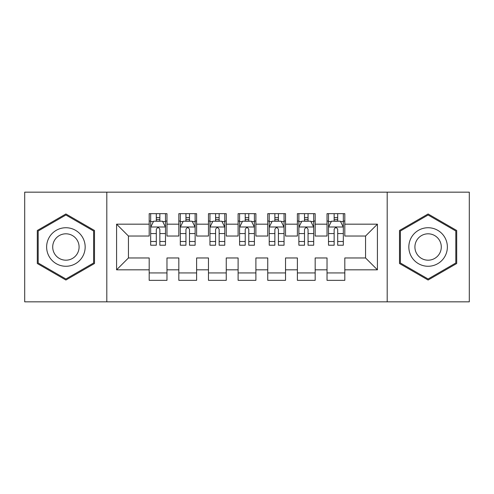 <?xml version="1.0" encoding="UTF-8"?>
<svg xmlns="http://www.w3.org/2000/svg" width="494" height="494" viewBox="0 0 494 494"><rect width="100%" height="100%" fill="white"/><g stroke="black" fill="none" stroke-linecap="round" stroke-linejoin="round"><path stroke-width="0.74" d="M387.197 301.834L469.3 301.834L469.3 192.166L387.197 192.166L387.197 301.834L106.803 301.834L106.803 192.166L24.7 192.166L24.7 301.834L106.803 301.834M387.197 192.166L106.803 192.166M116.584 269.823L116.584 224.177L149.188 224.177L149.188 236.033L128.44 236.033L128.44 257.967L116.584 269.823L149.188 269.823L149.188 280.345L166.972 280.345L166.972 269.823L178.828 269.823L178.828 280.345L196.612 280.345L196.612 269.823L208.468 269.823L208.468 280.345L226.252 280.345L226.252 269.823L238.108 269.823L238.108 280.345L255.892 280.345L255.892 269.823L267.748 269.823L267.748 280.345L285.532 280.345L285.532 269.823L297.388 269.823L297.388 280.345L315.172 280.345L315.172 269.823L327.028 269.823L327.028 280.345L344.812 280.345L344.812 257.967L365.56 257.967L365.56 236.033L344.812 236.033L344.812 224.177L377.416 224.177L377.416 269.823L344.812 269.823M344.812 224.177L344.812 213.655L327.028 213.655L327.028 224.177L315.172 224.177L315.172 213.655L297.388 213.655L297.388 224.177L285.532 224.177L285.532 213.655L267.748 213.655L267.748 224.177L255.892 224.177L255.892 213.655L238.108 213.655L238.108 224.177L226.252 224.177L226.252 213.655L208.468 213.655L208.468 224.177L196.612 224.177L196.612 213.655L178.828 213.655L178.828 224.177L166.972 224.177L166.972 213.655L149.188 213.655L149.188 224.177M315.172 269.823L315.172 257.967L327.028 257.967L327.028 269.823M377.416 224.177L365.56 236.033M285.532 269.823L285.532 257.967L297.388 257.967L297.388 269.823M327.028 224.177L327.028 236.033L315.172 236.033L315.172 224.177M255.892 269.823L255.892 257.967L267.748 257.967L267.748 269.823M297.388 224.177L297.388 236.033L285.532 236.033L285.532 224.177M226.252 269.823L226.252 257.967L238.108 257.967L238.108 269.823M267.748 224.177L267.748 236.033L255.892 236.033L255.892 224.177M196.612 269.823L196.612 257.967L208.468 257.967L208.468 269.823M238.108 224.177L238.108 236.033L226.252 236.033L226.252 224.177M166.972 269.823L166.972 257.967L178.828 257.967L178.828 269.823M208.468 224.177L208.468 236.033L196.612 236.033L196.612 224.177M128.44 257.967L149.188 257.967L149.188 269.823M178.828 224.177L178.828 236.033L166.972 236.033L166.972 224.177M327.028 221.065L328.51 221.065M343.33 221.065L344.812 221.065M297.388 221.065L298.87 221.065M313.69 221.065L315.172 221.065M267.748 221.065L269.23 221.065M284.05 221.065L285.532 221.065M238.108 221.065L239.59 221.065M254.41 221.065L255.892 221.065M208.468 221.065L209.95 221.065M224.77 221.065L226.252 221.065M178.828 221.065L180.31 221.065M195.13 221.065L196.612 221.065M149.188 221.065L150.67 221.065M165.49 221.065L166.972 221.065M149.188 272.935L166.972 272.935M178.828 272.935L196.612 272.935M208.468 272.935L226.252 272.935M238.108 272.935L255.892 272.935M267.748 272.935L285.532 272.935M297.388 272.935L315.172 272.935M327.028 272.935L344.812 272.935M116.584 224.177L128.44 236.033M365.56 257.967L377.416 269.823M94.502 230.488L65.9 213.97L37.297 230.488L37.297 263.512L65.9 280.03L94.502 263.512L94.502 230.488M399.498 230.488L399.498 263.512L428.1 280.03L456.703 263.512L456.703 230.488L428.1 213.97L399.498 230.488M159.858 217.508L156.302 217.508M165.49 241.504L159.858 241.504L159.858 245.222L165.49 245.222L165.49 227.141L162.526 221.213L153.634 221.213L150.67 227.141L150.67 245.222L156.302 245.222L156.302 241.504L150.67 241.504M150.67 227.141L150.67 213.655M165.49 227.141L165.49 213.655M156.302 221.213L156.302 213.655M159.858 213.655L159.858 221.213M159.858 241.504L159.858 229.364C158.673 227.079 157.487 227.079 156.302 229.364L156.302 241.504M159.858 221.065L156.302 221.065M189.498 217.508L185.942 217.508M195.13 241.504L189.498 241.504L189.498 245.222L195.13 245.222L195.13 227.141L192.166 221.213L183.274 221.213L180.31 227.141L180.31 245.222L185.942 245.222L185.942 241.504L180.31 241.504M180.31 227.141L180.31 213.655M195.13 227.141L195.13 213.655M185.942 221.213L185.942 213.655M189.498 213.655L189.498 221.213M189.498 241.504L189.498 229.364C188.313 227.079 187.127 227.079 185.942 229.364L185.942 241.504M189.498 221.065L185.942 221.065M219.138 217.508L215.582 217.508M224.77 241.504L219.138 241.504L219.138 245.222L224.77 245.222L224.77 227.141L221.806 221.213L212.914 221.213L209.95 227.141L209.95 245.222L215.582 245.222L215.582 241.504L209.95 241.504M209.95 227.141L209.95 213.655M224.77 227.141L224.77 213.655M215.582 221.213L215.582 213.655M219.138 213.655L219.138 221.213M219.138 241.504L219.138 229.364C217.953 227.079 216.767 227.079 215.582 229.364L215.582 241.504M219.138 221.065L215.582 221.065M82.584 237.367A19.266 19.266 0 0 0 56.267 230.315A19.266 19.266 0 0 0 49.215 256.633A19.266 19.266 0 0 0 75.533 263.685A19.266 19.266 0 0 0 82.584 237.367M77.323 240.405A13.19 13.19 0 0 0 59.305 235.576A13.19 13.19 0 0 0 54.476 253.595A13.19 13.19 0 0 0 72.495 258.424A13.19 13.19 0 0 0 77.323 240.405M65.9 278.999L38.186 262.999L38.186 231.001L65.9 215.001L93.613 231.001L93.613 262.999L65.9 278.999M444.785 237.367A19.266 19.266 0 0 0 418.467 230.315A19.266 19.266 0 0 0 411.416 256.633A19.266 19.266 0 0 0 437.733 263.685A19.266 19.266 0 0 0 444.785 237.367M439.524 240.405A13.19 13.19 0 0 0 421.506 235.576A13.19 13.19 0 0 0 416.677 253.595A13.19 13.19 0 0 0 434.695 258.424A13.19 13.19 0 0 0 439.524 240.405M428.1 278.999L400.387 262.999L400.387 231.001L428.1 215.001L455.814 231.001L455.814 262.999L428.1 278.999M248.778 217.508L245.222 217.508M254.41 241.504L248.778 241.504L248.778 245.222L254.41 245.222L254.41 227.141L251.446 221.213L242.554 221.213L239.59 227.141L239.59 245.222L245.222 245.222L245.222 241.504L239.59 241.504M239.59 227.141L239.59 213.655M254.41 227.141L254.41 213.655M245.222 221.213L245.222 213.655M248.778 213.655L248.778 221.213M248.778 241.504L248.778 229.364C247.593 227.079 246.407 227.079 245.222 229.364L245.222 241.504M248.778 221.065L245.222 221.065M278.418 217.508L274.862 217.508M284.05 241.504L278.418 241.504L278.418 245.222L284.05 245.222L284.05 227.141L281.086 221.213L272.194 221.213L269.23 227.141L269.23 245.222L274.862 245.222L274.862 241.504L269.23 241.504M269.23 227.141L269.23 213.655M284.05 227.141L284.05 213.655M274.862 221.213L274.862 213.655M278.418 213.655L278.418 221.213M278.418 241.504L278.418 229.364C277.233 227.079 276.047 227.079 274.862 229.364L274.862 241.504M278.418 221.065L274.862 221.065M308.058 217.508L304.502 217.508M313.69 241.504L308.058 241.504L308.058 245.222L313.69 245.222L313.69 227.141L310.726 221.213L301.834 221.213L298.87 227.141L298.87 245.222L304.502 245.222L304.502 241.504L298.87 241.504M298.87 227.141L298.87 213.655M313.69 227.141L313.69 213.655M304.502 221.213L304.502 213.655M308.058 213.655L308.058 221.213M308.058 241.504L308.058 229.364C306.873 227.079 305.687 227.079 304.502 229.364L304.502 241.504M308.058 221.065L304.502 221.065M337.698 217.508L334.142 217.508M343.33 241.504L337.698 241.504L337.698 245.222L343.33 245.222L343.33 227.141L340.366 221.213L331.474 221.213L328.51 227.141L328.51 245.222L334.142 245.222L334.142 241.504L328.51 241.504M328.51 227.141L328.51 213.655M343.33 227.141L343.33 213.655M334.142 221.213L334.142 213.655M337.698 213.655L337.698 221.213M337.698 241.504L337.698 229.364C336.513 227.079 335.327 227.079 334.142 229.364L334.142 241.504M337.698 221.065L334.142 221.065M165.416 226.993L150.744 226.993M150.67 221.571L153.455 221.571M162.705 221.571L165.49 221.571M156.302 233.563L150.67 233.563M165.49 233.563L159.858 233.563M159.858 219.392L156.302 219.392M195.056 226.993L180.384 226.993M180.31 221.571L183.095 221.571M192.345 221.571L195.13 221.571M185.942 233.563L180.31 233.563M195.13 233.563L189.498 233.563M189.498 219.392L185.942 219.392M224.696 226.993L210.024 226.993M209.95 221.571L212.735 221.571M221.985 221.571L224.77 221.571M215.582 233.563L209.95 233.563M224.77 233.563L219.138 233.563M219.138 219.392L215.582 219.392M254.336 226.993L239.664 226.993M239.59 221.571L242.375 221.571M251.625 221.571L254.41 221.571M245.222 233.563L239.59 233.563M254.41 233.563L248.778 233.563M248.778 219.392L245.222 219.392M283.976 226.993L269.304 226.993M269.23 221.571L272.015 221.571M281.265 221.571L284.05 221.571M274.862 233.563L269.23 233.563M284.05 233.563L278.418 233.563M278.418 219.392L274.862 219.392M313.616 226.993L298.944 226.993M298.87 221.571L301.655 221.571M310.905 221.571L313.69 221.571M304.502 233.563L298.87 233.563M313.69 233.563L308.058 233.563M308.058 219.392L304.502 219.392M343.256 226.993L328.584 226.993M328.51 221.571L331.295 221.571M340.545 221.571L343.33 221.571M334.142 233.563L328.51 233.563M343.33 233.563L337.698 233.563M337.698 219.392L334.142 219.392"/></g></svg>
